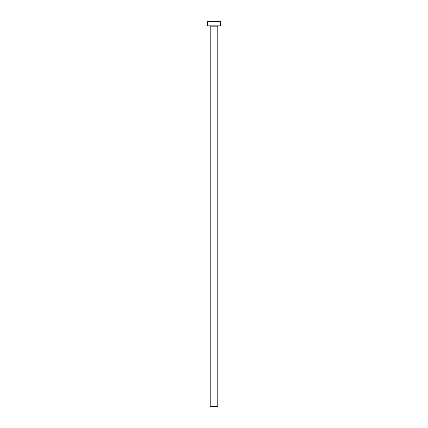 <?xml version="1.0" encoding="UTF-8"?>
<svg xmlns="http://www.w3.org/2000/svg" width="428" height="428" viewBox="0 0 428 428"><rect width="100%" height="100%" fill="white"/><g stroke="black" fill="none" stroke-linecap="round" stroke-linejoin="round"><path stroke-width="0.64" d="M217.809 26.162L210.191 26.162L210.191 406.6L217.809 406.6L217.809 26.162A0.316 0.316 0 0 1 218.125 25.84M210.191 26.162A0.316 0.316 0 0 0 209.875 25.84M220.345 25.84L207.655 25.84L207.655 21.4L220.345 21.4L220.345 25.84"/></g></svg>
